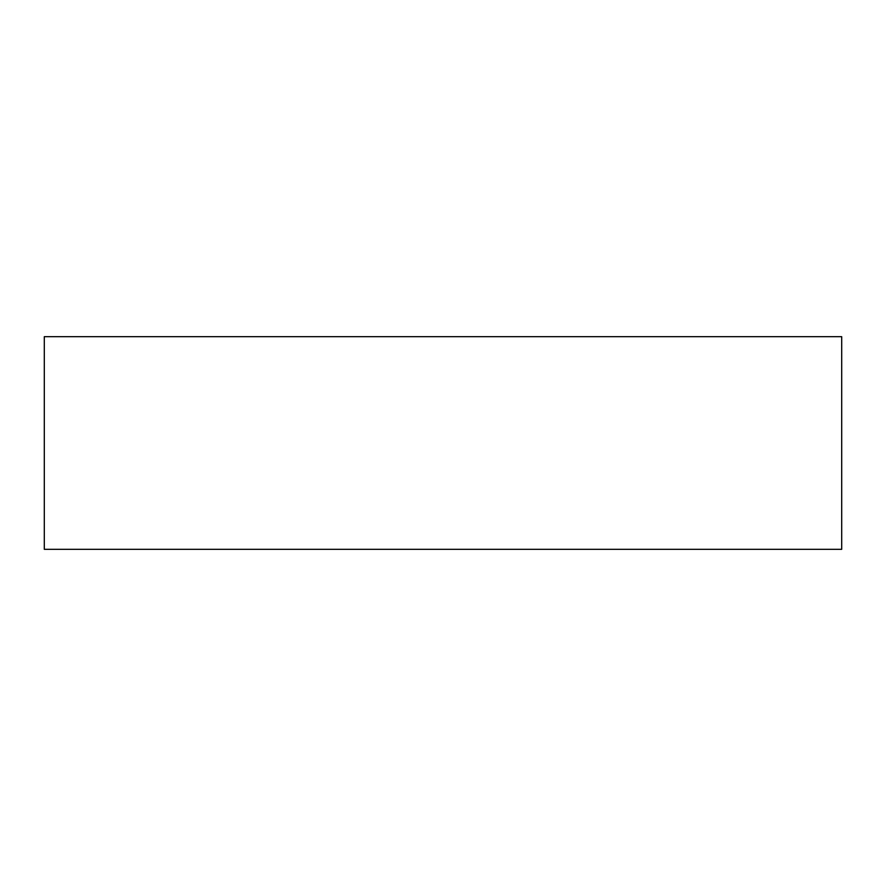 <?xml version="1.0" encoding="UTF-8"?>
<svg xmlns="http://www.w3.org/2000/svg" width="886" height="886" viewBox="0 0 886 886"><rect width="100%" height="100%" fill="white"/><g stroke="black" fill="none" stroke-linecap="round" stroke-linejoin="round"><path stroke-width="1.33" d="M44.3 549.32L841.7 549.32L841.7 336.68L44.3 336.68L44.3 549.32"/></g></svg>

